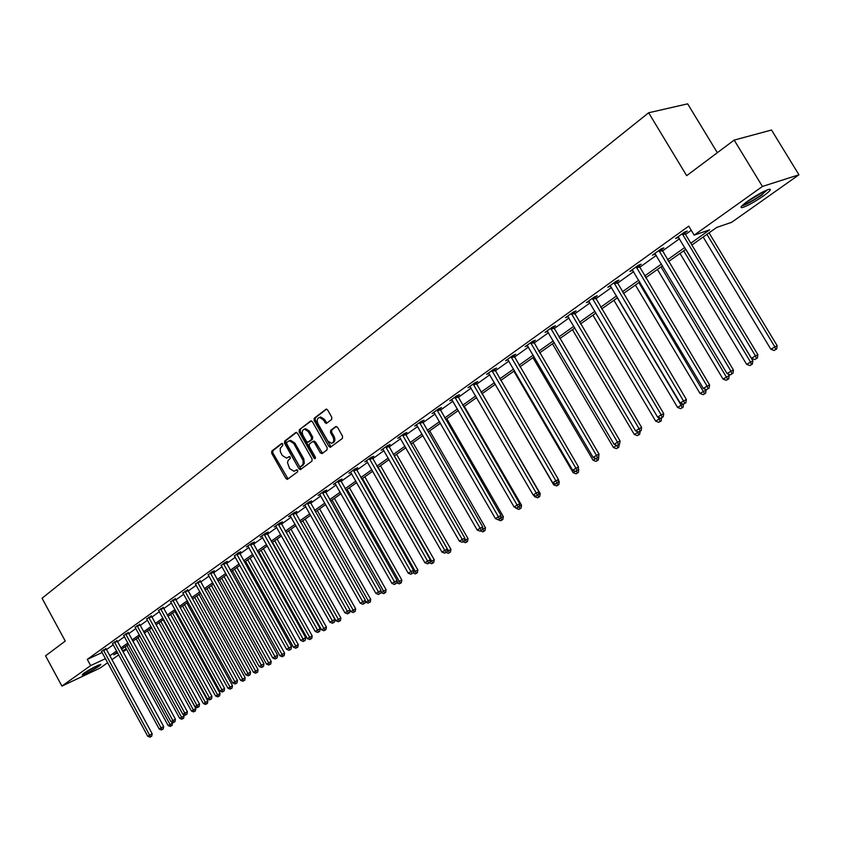 <?xml version="1.0" encoding="UTF-8"?>
<svg xmlns="http://www.w3.org/2000/svg" width="841" height="841" viewBox="0 0 841 841"><rect width="100%" height="100%" fill="white"/><g stroke="black" fill="none" stroke-linecap="round" stroke-linejoin="round"><path stroke-width="1.26" d="M282.776 443.985L281.567 443.501L271.78 451.081L271.654 453.194L285.94 478.529L287.328 479.391L297.577 471.854L297.672 470.361L296.694 469.762L294.066 471.307L289.609 468.532L287.485 462.55L288.242 460.248L290.124 458.65L290.219 457.168L289.262 456.558L286.56 458.145L282.198 455.391L280.326 451.649L280.221 448.379L282.681 445.478L282.776 443.985M763.418 195.942C754.892 201.766 747.985 205.624 742.677 207.496C739.355 208.169 741.089 206.024 747.87 201.041C756.395 195.186 763.355 191.306 768.727 189.383C772.101 188.71 770.335 190.896 763.418 195.942M99.543 665.872C92.552 670.372 86.77 673.399 82.197 674.966L83.448 673.452C90.45 668.952 96.242 665.914 100.825 664.337L99.543 665.872M331.648 419.522L331.806 417.304L327.622 409.945L326.266 409.073L314.25 418.198L314.092 420.395L328.894 446.445L330.303 447.317L342.403 438.424L342.571 436.216L337.504 427.302L335.675 426.597L330.66 430.392L330.502 432.589L333.004 436.994C334.382 440.274 333.877 442.377 331.501 443.312L327.727 440.957L317.982 423.79C316.594 420.426 317.131 418.303 319.591 417.43L323.217 419.775L326.213 423.517L331.648 419.522M107.711 662.666L99.984 668.122L61.908 686.098L45.561 655.833L65.262 641.073L42.05 598.256L648.642 112.768L686.666 175.674L734.172 140.1L762.419 186.45L798.95 174.791L731.607 222.329L716.721 227.417L691.87 245.025M61.908 686.098L90.66 665.588L105.514 658.629M690.787 243.228L709.646 229.835L694.172 235.133L688.758 226.134L87.296 659.386L90.66 665.588M694.172 235.133L762.419 186.45M297.493 433.22L295.738 432.526L284.657 441.105L284.531 443.239L298.965 468.794L300.363 469.667L311.937 461.141L312.085 458.986L297.493 433.22M299.301 429.772L310.613 421.015L312.4 421.709L327.17 447.727L327.012 449.903L322.082 453.583L320.295 452.857L314.334 442.345L312.547 441.641L309.33 444.08L309.183 446.245L315.364 457.157L315.007 458.776L314.019 458.166L299.154 431.938L299.301 429.772L311.391 420.857M717.341 152.705L687.644 103.842L648.642 112.768M87.296 659.386L102.171 652.49M106.386 649.694L113.283 644.753M117.435 641.767L124.489 636.711M128.684 633.704L135.906 628.521M140.142 625.494L147.543 620.185M151.811 617.126L159.38 611.691M163.69 608.6L171.448 603.039M175.79 599.927L183.737 594.23M188.121 591.076L196.268 585.241M200.694 582.067L209.041 576.085M213.509 572.879L222.056 566.75M226.565 563.523L235.333 557.236M239.885 553.967L248.873 547.523M253.467 544.232L262.676 537.62M267.312 534.298L276.763 527.517M281.451 524.164L291.144 517.215M295.874 513.819L305.819 506.692M310.592 503.265L320.799 495.948M325.625 492.49L336.095 484.984M340.962 481.494L351.717 473.777M356.637 470.256L367.675 462.34M372.647 458.776L383.98 450.65M389.005 447.044L400.642 438.697M405.719 435.049L417.683 426.482M422.813 422.802L435.102 413.993M440.295 410.271L452.921 401.21M458.166 397.446L471.149 388.143M476.448 384.337L489.798 374.771M495.16 370.923L508.889 361.073M514.314 357.183L528.442 347.06M533.93 343.128L548.458 332.7M554.009 328.726L568.968 317.993M574.582 313.966L589.993 302.928M595.67 298.849L611.533 287.475M617.283 283.354L633.63 271.632M639.444 267.47L656.285 255.391M662.172 251.165L679.539 238.718M685.499 234.439L691.27 230.308M105.924 648.621L101.551 651.428M116.973 640.684L112.557 643.523M128.221 632.611L123.764 635.481M139.669 624.39L135.18 627.291M151.338 616.011L146.807 618.944M163.207 607.486L158.644 610.44M175.317 598.792L170.702 601.788M187.638 589.94L182.991 592.968M200.2 580.91L195.522 583.98M213.015 571.722L214.35 570.755L211.669 571.954L208.284 574.813M226.071 562.345L227.438 561.357L224.747 562.555L221.299 565.467M239.38 552.779L240.778 551.78L238.077 552.968L234.565 555.943M252.952 543.034L254.381 542.003L251.68 543.191L246.413 546.976L248.106 546.24M266.807 533.089L268.258 532.038L265.556 533.226L260.184 537.084L261.908 536.327M280.936 522.934L282.418 521.872L279.706 523.049L274.229 526.992L275.985 526.224M295.349 512.59L296.862 511.496L294.15 512.663L288.558 516.689L290.366 515.911M310.066 502.014L311.612 500.91L308.899 502.066L303.191 506.177L305.031 505.378M325.089 491.228L326.665 490.093L323.953 491.249L318.119 495.444L320.011 494.634M340.426 480.211L342.035 479.055L339.322 480.2L333.372 484.479L335.296 483.659M356.09 468.963L357.74 467.775L355.018 468.921L348.941 473.283L350.918 472.453M372.09 457.462L373.772 456.264L371.06 457.388L364.847 461.856L366.876 461.005M388.447 445.719L390.161 444.49L387.449 445.614L381.099 450.177L383.181 449.315M405.162 433.725L406.918 432.463L404.206 433.567L397.719 438.235L399.843 437.362M422.245 421.446L424.043 420.164L421.33 421.267L414.697 426.03L416.873 425.136M439.717 408.905L441.546 407.591L438.844 408.673L432.064 413.551L434.292 412.647M457.578 396.069L459.459 394.723L456.758 395.806L449.819 400.789L452.111 399.874M475.859 382.939L477.783 381.562L475.081 382.634L467.985 387.733L470.34 386.797M494.571 369.514L496.537 368.095L493.835 369.146L486.571 374.371L488.989 373.425M513.714 355.764L515.722 354.313L513.042 355.354L505.599 360.694L508.08 359.738M533.32 341.677L535.381 340.206L532.7 341.225L525.078 346.692L527.633 345.714M553.399 327.265L555.502 325.751L552.831 326.75L545.031 332.353L547.659 331.365M573.961 312.495L576.127 310.939L573.457 311.927L565.467 317.667L568.159 316.658M595.039 297.357L597.257 295.759L594.608 296.726L586.408 302.613L589.173 301.572M616.642 281.84L618.913 280.2L616.274 281.146L607.875 287.191L610.703 286.108M638.792 265.924L641.126 264.253L638.498 265.178L629.888 271.37L632.779 270.245M661.52 249.609L663.906 247.895L661.299 248.789L652.458 255.138L655.423 253.982M684.837 232.862L687.286 231.107L684.7 231.979L675.628 238.497L678.666 237.299M734.172 140.1L771.512 130.008L798.95 174.791M126.56 649.368L122.965 651.901M118.781 654.845L111.853 659.743M117.341 652.206L113.661 654.824L117.729 652.91M122.334 650.755L126.308 648.895M685.888 249.272L668.448 261.625M662.54 265.819L645.625 277.803M639.78 281.945L623.37 293.583M617.599 297.672L601.662 308.962M595.964 313.01L580.49 323.964M574.855 327.969L559.833 338.608M554.261 342.56L539.659 352.905M534.151 356.805L519.969 366.855M514.524 370.723L500.742 380.489M495.349 384.305L481.946 393.809M476.626 397.583L463.591 406.823M458.324 410.555L445.646 419.533M440.432 423.233L428.101 431.969M422.939 435.627L410.934 444.132M405.835 447.748L394.145 456.032M389.099 459.606L377.725 467.67M372.731 471.212L361.651 479.065M356.71 482.566L345.914 490.219M341.025 493.688L330.513 501.131M325.667 504.568L315.428 511.822M310.623 515.228L300.647 522.303M295.895 525.667L286.171 532.563M281.462 535.896L271.979 542.613M267.322 545.914L258.071 552.474M253.456 555.743L244.437 562.135M239.864 565.373L231.065 571.617M226.544 574.823L217.956 580.9M213.477 584.085L205.099 590.014M200.652 593.168L192.484 598.96M188.079 602.082L180.1 607.738M175.737 610.829L167.948 616.348M163.627 619.407L156.016 624.8M151.737 627.838L144.305 633.094M140.058 636.111L132.815 641.252M128.599 644.227L121.514 649.252M109.74 655.854L116.657 650.945M120.82 647.98L127.906 642.955M132.111 639.969L139.354 634.818M143.601 631.801L151.023 626.534M155.301 623.496L162.902 618.093M167.222 615.034L175.012 609.504M179.364 606.403L187.343 600.747M191.737 597.625L199.906 591.822M204.352 588.668L212.72 582.718M217.199 579.544L225.777 573.446M230.297 570.24L239.096 563.996M243.659 560.747L252.678 554.345M257.283 551.076L266.534 544.505M271.18 541.205L280.663 534.477M285.362 531.134L295.086 524.227M299.838 520.863L309.814 513.777M314.608 510.371L324.836 503.107M329.683 499.659L340.185 492.206M345.073 488.737L355.859 481.073M360.8 477.562L371.869 469.699M376.863 466.156L388.227 458.082M393.273 454.508L404.952 446.214M410.051 442.587L422.045 434.072M427.196 430.413L439.528 421.656M444.731 417.966L457.399 408.968M462.666 405.225L475.691 395.974M481.01 392.2L494.413 382.687M499.796 378.86L513.567 369.083M519.013 365.215L533.183 355.154M538.692 351.244L553.273 340.889M558.845 336.926L573.856 326.266M579.491 322.271L594.944 311.296M600.642 307.238L616.569 295.937M622.329 291.838L638.729 280.2M644.574 276.048L661.468 264.042M667.386 259.848L684.805 247.475M610.524 286.234L680.19 402.965L686.372 399.464L616.485 281.073M632.516 270.434L632.117 269.761M655.076 254.234L654.676 253.551M678.224 237.614L677.814 236.92M289.619 456.6L288.831 457.21M297.052 469.793L296.274 470.382M282.208 443.438L272.894 450.65L272.768 452.763L288.074 478.939M296.495 432.379L285.772 440.673L285.646 442.818L301.12 469.215M286.802 442.303L286.718 443.796L299.396 466.24L300.626 466.744L303.054 464.285L303.128 460.521L293.74 443.491L289.43 440.726L286.802 442.303M290.544 440.295L289.43 440.726L290.544 440.295L294.855 443.06L303.822 458.965L304.316 463.37L301.73 466.303M313.661 441.199L315.438 441.914L322.471 453.288M300.416 429.352L300.279 431.517L315.543 458.187M308.153 431.444L304.537 429.12C302.161 430.003 301.656 432.095 303.023 435.386L306.418 441.367L307.795 442.24L311.412 439.622L311.559 437.446L308.153 431.444L309.267 431.023L305.651 428.7L304.621 429.089M308.857 441.809L308.184 442.072M309.267 431.023L312.673 437.015L312.516 439.191L309.299 441.641M320.705 417.01L319.591 417.43L320.705 417.01L324.332 419.344L327.002 423.076M332.51 442.913L332.615 442.871C334.991 441.935 335.485 439.832 334.119 436.553L333.004 436.994M336.432 426.44L331.775 429.961L331.617 432.158L334.119 436.553M326.592 409.094L315.364 417.777L315.217 419.974L331.081 446.876M125.109 646.708L168.158 725.562L172.51 723.102L172.006 722.177M171.08 725.972L172.079 725.447L171.08 725.972L169.987 724.416L126.875 645.457M170.345 726.435L168.158 725.562M172.51 723.102L172.079 725.447M103.296 649.841L149.593 735.129L147.764 736.274L101.362 651.228M105.861 648.358L152.168 733.773L149.593 735.129L150.707 736.695L149.971 737.158L151.737 736.159L150.707 736.695M151.737 736.159L152.168 733.773M147.764 736.274L149.971 737.158M98.082 665.315L84.342 672.842M83.564 673.368L98.944 664.947M767.381 189.845L761.504 194.839C753.252 200.463 747.018 203.848 742.824 205.004L742.824 205.004M745.536 202.765L764.143 191.275M741.773 206.024L741.888 205.992C747.165 204.142 754.03 200.316 762.493 194.523M136.2 638.845L179.69 718.361L184.074 715.88L183.317 714.482M182.644 718.771L183.653 718.246L182.644 718.771L181.551 717.194L137.987 637.573M181.898 719.244L179.69 718.361M184.074 715.88L183.653 718.246M147.48 630.855L191.433 711.034L195.858 708.521L151.643 627.901M194.418 711.444L195.427 710.918L194.418 711.444L193.325 709.846L149.309 629.552M193.651 711.917L191.433 711.034M195.858 708.521L195.427 710.918M114.334 641.904L161.115 727.917L159.254 729.073L112.368 643.323M116.899 640.422L163.69 726.561L161.115 727.917L162.229 729.504L161.483 729.967L163.259 728.958L162.229 729.504M163.259 728.958L163.69 726.561M159.254 729.073L161.483 729.967M125.572 633.83L172.847 720.569L170.954 721.757L123.574 635.27M128.147 632.337L175.433 719.213L172.847 720.569L173.961 722.177L173.204 722.65L174.991 721.641L173.961 722.177M174.991 721.641L175.433 719.213M170.954 721.757L173.204 722.65M158.97 622.708L203.375 703.57L207.843 701.037L163.165 619.733M206.402 703.98L207.412 703.444L206.402 703.98L205.32 702.361L160.831 621.394M205.624 704.464L203.375 703.57M207.843 701.037L207.412 703.444M170.67 614.414L215.548 695.97L220.058 693.415L174.896 611.418M218.607 696.38L219.617 695.843L218.607 696.38L217.525 694.74L172.563 613.078M217.819 696.874L215.548 695.97M220.058 693.415L219.617 695.843M182.581 605.972L227.943 688.232L232.494 685.657L186.849 602.955M231.044 688.642L232.053 688.106L231.044 688.642L229.95 686.981L184.515 604.605M230.234 689.136L227.943 688.232M232.494 685.657L232.053 688.106M137.02 625.599L184.789 713.094L182.865 714.303L134.981 627.071M139.595 624.106L187.385 711.738L184.789 713.094L185.903 714.724L185.136 715.207L186.944 714.177L185.903 714.724M186.944 714.177L187.385 711.738M182.865 714.303L185.136 715.207M148.678 617.22L196.962 705.473L194.996 706.703L146.597 618.724M151.254 615.728L199.559 704.117L196.962 705.473L198.077 707.123L197.288 707.617L199.117 706.577L198.077 707.123M199.117 706.577L199.559 704.117M194.996 706.703L197.288 707.617M160.547 608.695L209.356 697.715L207.349 698.966L158.434 610.219M163.133 607.191L211.953 696.359L209.356 697.715L210.471 699.386L209.672 699.891L211.511 698.839L210.471 699.386M211.511 698.839L211.953 696.359M207.349 698.966L209.672 699.891M172.647 600.001L221.982 689.809L219.943 691.081L170.481 601.546M175.233 598.487L224.589 688.453L221.982 689.809L223.096 691.502L222.287 692.017L224.148 690.955L223.096 691.502M224.148 690.955L224.589 688.453M219.943 691.081L222.287 692.017M184.967 591.139L234.849 681.757L232.778 683.05L182.77 592.726M187.564 589.625L237.467 680.39L234.849 681.757L235.974 683.47L235.133 683.985L237.015 682.924L235.974 683.47M237.015 682.924L237.467 680.39M232.778 683.05L235.133 683.985M197.519 582.119L247.969 673.536L245.856 674.871L195.28 583.728M200.126 580.595L250.586 672.18L247.969 673.536L249.083 675.281L248.242 675.807L250.134 674.734L249.083 675.281M250.134 674.734L250.586 672.18M245.856 674.871L248.242 675.807M210.324 572.91L261.341 665.168L259.186 666.524L208.042 574.561M212.931 571.386L263.958 663.812L261.341 665.168L262.455 666.934L261.593 667.47L263.506 666.387L262.455 666.934M263.506 666.387L263.958 663.812M259.186 666.524L261.593 667.47M223.38 563.533L274.975 656.632L272.778 658.009L221.046 565.215M225.977 562.009L277.604 655.276L274.975 656.632L276.09 658.419L275.207 658.976L277.141 657.883L276.09 658.419M277.141 657.883L277.604 655.276M272.778 658.009L275.207 658.976M236.689 553.967L288.884 647.927L286.634 649.336L234.313 555.68M239.286 552.432L291.512 646.571L288.884 647.927L289.998 649.746L289.094 650.303L291.049 649.199L289.998 649.746M291.049 649.199L291.512 646.571M286.634 649.336L289.094 650.303M250.261 544.222L303.065 639.055L300.773 640.485L247.832 545.956M252.868 542.676L305.693 637.699L303.065 639.055L304.179 640.895L303.265 641.462L305.23 640.348L304.179 640.895M305.23 640.348L305.693 637.699M300.773 640.485L303.265 641.462M264.095 534.266L317.53 629.993L315.196 631.454L261.625 536.043M266.713 532.721L320.158 628.637L317.53 629.993L318.644 631.864L317.709 632.443L319.696 631.318L318.644 631.864M319.696 631.318L320.158 628.637M315.196 631.454L317.709 632.443M278.224 524.111L332.3 620.753L329.914 622.245L275.701 525.93M280.831 522.555L334.928 619.397L332.3 620.753L333.414 622.645L332.458 623.244L334.466 622.098L333.414 622.645M334.466 622.098L334.928 619.397M329.914 622.245L332.458 623.244M292.636 513.756L347.365 611.312L344.936 612.837L290.061 515.607M295.254 512.19L350.003 609.967L347.365 611.312L348.479 613.236L347.501 613.846L349.53 612.7L348.479 613.236M349.53 612.7L350.003 609.967M344.936 612.837L347.501 613.846M307.354 503.181L362.755 601.683L360.263 603.239L304.726 505.073M309.961 501.614L365.383 600.348L362.755 601.683L363.859 603.638L362.86 604.258L364.91 603.102L363.859 603.638M364.91 603.102L365.383 600.348M360.263 603.239L362.86 604.258M322.376 492.384L378.461 591.854L375.916 593.441L319.685 494.308M324.983 490.808L381.089 590.519L378.461 591.854L379.564 593.83L378.545 594.471L379.564 593.83M380.616 593.294L381.089 590.519M375.916 593.441L378.545 594.471M337.714 481.357L394.503 581.814L391.906 583.433L334.97 483.333M340.321 479.78L397.131 580.479L394.503 581.814L395.596 583.822L394.566 584.474L395.596 583.822M396.658 583.286L397.131 580.479M391.906 583.433L394.566 584.474M353.378 470.098L410.881 571.554L408.232 573.215L350.581 472.116M355.985 468.511L413.509 570.219L410.881 571.554L411.985 573.594L410.923 574.256L411.985 573.594M413.036 573.057L413.509 570.219M408.232 573.215L410.923 574.256M369.378 458.597L427.627 561.073L424.915 562.766L366.518 460.658M371.985 457.01L430.256 559.749L427.627 561.073L428.721 563.144L427.638 563.827L428.721 563.144M429.772 562.618L430.256 559.749M424.915 562.766L427.638 563.827M385.735 446.844L444.742 550.361L441.967 552.095L382.813 448.947M388.332 445.246L447.359 549.036L444.742 550.361L445.825 552.474L444.721 553.157L445.825 552.474M446.876 551.938L447.359 549.036M441.967 552.095L444.721 553.157M194.713 597.373L240.568 680.348L245.162 677.751L199.023 594.324M243.701 680.758L244.72 680.222L243.701 680.758L242.618 679.065L196.678 595.985M242.881 681.263L240.568 680.348M245.162 677.751L244.72 680.222M207.075 588.616L253.435 672.316L258.061 669.688L211.417 585.536M256.6 672.716L257.619 672.19L256.6 672.716L255.517 671.013L209.083 587.197M255.769 673.242L253.435 672.316M258.061 669.688L257.619 672.19M219.669 579.691L266.534 664.127L271.212 661.489L224.053 576.59M269.751 664.537L270.77 664.001L269.751 664.537L268.657 662.803L221.709 578.24M268.899 665.063L266.534 664.127M271.212 661.489L270.77 664.001M232.505 570.597L279.895 655.791L284.615 653.121L236.92 567.465M283.144 656.19L284.163 655.665L283.144 656.19L282.061 654.445L234.576 569.126M282.282 656.726L279.895 655.791M284.615 653.121L284.163 655.665M245.583 561.325L293.509 647.286L298.271 644.595L250.04 558.161M296.799 647.686L297.819 647.16L296.799 647.686L295.717 645.909L247.696 559.822M295.916 648.243L293.509 647.286M298.271 644.595L297.819 647.16M258.912 551.875L307.385 638.624L312.2 635.901L263.422 548.689M310.728 639.013L311.748 638.487L310.728 639.013L309.646 637.215L261.067 550.35M309.824 639.581L307.385 638.624M312.2 635.901L311.748 638.487M272.505 542.245L321.546 629.783L326.403 627.039L277.057 539.018M324.92 630.172L325.94 629.646L324.92 630.172L323.838 628.353L274.713 540.679M324.006 630.75L321.546 629.783M326.403 627.039L325.94 629.646M286.371 532.416L335.98 620.774L340.878 617.998L290.954 529.168M339.407 621.163L340.426 620.637L339.407 621.163L338.324 619.312L288.61 530.829M338.46 621.741L335.98 620.774M340.878 617.998L340.426 620.637M349.951 610.24L350.708 611.575L355.659 608.768L305.146 519.118M354.177 611.964L355.196 611.439L354.177 611.964L302.802 520.779M353.22 612.553L350.708 611.575M355.659 608.768L355.196 611.439M365.225 601.283L365.73 602.198L370.734 599.36L319.612 508.858M369.241 602.577L370.271 602.051L369.241 602.577L317.267 510.519M368.274 603.186L365.73 602.198M370.734 599.36L370.271 602.051M380.805 592.159L381.068 592.621L386.114 589.762L334.382 498.398M384.631 593L383.633 593.62L385.651 592.474L384.631 593L332.037 500.048M383.633 593.62L381.068 592.621M386.114 589.762L385.651 592.474M396.731 582.834L401.819 579.954L349.446 487.717M400.327 583.223L399.307 583.854L401.346 582.697L400.327 583.223L347.112 489.367M399.307 583.854L396.731 582.845M401.819 579.954L401.346 582.697M413.11 572.605L417.851 569.946L364.826 476.815M416.358 573.236L415.317 573.888L417.378 572.721L416.358 573.236L362.492 478.466M415.317 573.888L413.047 573.005M417.851 569.946L417.378 572.721M429.846 562.156L434.219 559.728L380.531 465.683M432.726 563.05L431.664 563.712L433.746 562.524L432.726 563.05L378.208 467.333M431.664 563.712L429.415 562.839M434.219 559.728L433.746 562.524M446.96 551.475L450.934 549.289L396.574 454.319M449.441 552.632L448.358 553.315L450.461 552.117L449.441 552.632L394.25 455.959M448.358 553.315L446.087 552.432M450.934 549.289L450.461 552.117M464.442 540.563L468.017 538.629L412.963 442.702M466.524 542.003L465.42 542.687L467.543 541.488L466.524 542.003L464.758 538.671M465.42 542.687L463.107 541.793M468.017 538.629L467.543 541.488M482.314 529.399L485.478 527.738L429.698 430.844M483.985 531.134L482.85 531.838L484.994 530.618L483.985 531.134L482.503 528.274M482.85 531.838L480.453 530.913M485.478 527.738L484.994 530.618M500.605 517.982L503.317 516.595L446.802 418.713M501.825 520.022L500.668 520.737L502.834 519.507L501.825 520.022L500.658 517.657M500.668 520.737L497.893 519.675M503.317 516.595L502.834 519.507M519.296 506.335L521.557 505.21L464.295 406.319M515.617 507.543L516.069 508.321L516.668 507.943M518.876 509.404L521.073 508.153L518.876 509.404L516.069 508.321M519.181 506.808L520.064 508.668M521.557 505.21L521.073 508.153M538.419 494.455L540.206 493.572L482.166 393.651M533.825 495.265L534.666 496.705L535.78 496.011M537.504 497.798L539.722 496.547L537.504 497.798L534.666 496.705M537.841 495.16L538.713 497.052M540.206 493.572L539.722 496.547M558.003 482.292L559.286 481.662L558.361 480.064M495.212 384.411L553.683 484.837L555.333 483.806M556.563 485.94L558.802 484.668L556.563 485.94L553.683 484.837M556.921 483.249L557.793 485.173M559.286 481.662L558.802 484.668M578.04 469.856L578.808 469.478L578.251 468.521M513.862 371.186L573.131 472.684L575.36 471.296M576.053 473.798L578.324 472.516L576.053 473.798L573.131 472.684M576.442 471.034L577.315 473.01M578.808 469.478L578.324 472.516M532.942 357.667L593.052 460.258L595.859 458.492M595.996 461.373L598.298 460.08L595.996 461.373L593.052 460.258M596.406 458.503L597.289 460.574M598.781 456.999L598.298 460.08M552.474 343.832L613.436 447.528L616.653 445.299M616.421 448.663L618.745 447.349L616.421 448.663L613.436 447.528M617.746 447.832L616.884 445.394M619.207 444.374L618.745 447.349M572.458 329.661L634.303 434.492L637.699 432.379L637.173 431.486M637.331 435.638L639.675 434.313L637.331 435.638L634.303 434.492M638.687 434.797L637.699 432.379L638.487 431.99M640.148 431.307L639.675 434.313M402.45 434.839L462.224 539.417L459.396 541.183L399.464 436.984M405.047 433.231L464.852 538.093L462.224 539.417L463.317 541.551L462.182 542.256L463.317 541.551M464.358 541.026L464.852 538.093M459.396 541.183L462.182 542.256M419.533 422.55L480.116 528.222L477.215 530.03L416.484 424.747M422.129 420.942L482.734 526.908L480.116 528.222L481.189 530.398L480.032 531.113L481.189 530.398M482.24 529.862L482.734 526.908M477.215 530.03L480.032 531.113M437.005 409.998L498.398 516.763L495.444 518.624L433.882 412.237M439.591 408.379L501.015 515.459L498.398 516.763L499.48 518.981L498.293 519.717L499.48 518.981M500.521 518.455L501.015 515.459M495.444 518.624L498.293 519.717M454.876 397.152L517.11 505.052L514.082 506.955L451.68 399.443M457.451 395.522L519.717 503.759L517.11 505.052L518.182 507.302L516.973 508.059L518.182 507.302M519.223 506.787L519.717 503.759M514.082 506.955L516.973 508.059M473.157 384.011L536.264 493.068L533.162 495.013L469.888 386.355M475.733 382.371L538.86 491.785L536.264 493.068L537.325 495.36L536.085 496.127L537.325 495.36M538.366 494.834L538.86 491.785M533.162 495.013L536.085 496.127M491.869 370.566L555.859 480.8L552.684 482.787L488.526 372.962M494.434 368.915L558.445 479.528L555.859 480.8L556.91 483.123L555.638 483.922L556.91 483.123M557.951 482.608L558.445 479.528M552.684 482.787L555.638 483.922M511.023 356.794L575.917 468.237L572.668 470.277L507.596 359.254M513.578 355.144L578.503 466.976L575.917 468.237L576.968 470.603L575.665 471.423L576.968 470.603M577.998 470.098L578.503 466.976M572.668 470.277L575.665 471.423M530.639 342.707L596.469 455.38L593.136 457.462L527.128 345.22M533.173 341.036L599.034 454.119L596.469 455.38L597.509 457.788L596.174 458.618L597.509 457.788M598.529 457.283L599.034 454.119M593.136 457.462L596.174 458.618M550.718 328.263L617.515 442.198L614.109 444.332L547.123 330.849M553.241 326.592L620.069 440.957L617.515 442.198L618.545 444.658L617.178 445.509L618.545 444.658M619.565 444.153L620.069 440.957M614.109 444.332L617.178 445.509M592.937 315.144L655.675 421.141L659.155 418.976L658.167 417.315M658.745 422.308L661.121 420.963L658.745 422.308L655.675 421.141M660.132 421.436L659.155 418.976L660.648 418.25M661.604 417.893L661.121 420.963M571.302 313.472L639.086 428.7L635.596 430.886L567.612 316.121M573.814 311.79L641.63 427.47L639.086 428.7L640.106 431.191L638.708 432.064L640.106 431.191M641.126 430.697L641.63 427.47M635.596 430.886L638.708 432.064M613.909 300.29L677.583 407.465L681.147 405.246L617.315 297.872M680.684 408.642L683.092 407.275L680.684 408.642L677.583 407.465M682.114 407.759L681.147 405.246L685.857 402.776L683.386 404.174L680.19 402.965M683.586 404.079L683.092 407.275M592.39 298.324L661.194 414.865L657.609 417.104L588.616 301.036M594.881 296.621L663.717 413.646L661.194 414.865L662.203 417.399L660.763 418.292L662.203 417.399M663.213 416.915L663.717 413.646M657.609 417.104L660.763 418.292M635.397 285.057L700.027 393.451L706.104 390.014L705.725 389.372M704.632 393.725L703.181 394.639L705.61 393.262L704.632 393.725L638.887 282.576M703.181 394.639L700.027 393.451M706.104 390.014L705.61 393.262M614.004 282.786L684.858 403.26M685.857 402.776L686.372 399.464M657.42 269.446L723.039 379.081L729.189 375.601L728.264 374.045M727.728 379.354L726.235 380.279L728.695 378.892L727.728 379.354L661.005 266.902M726.235 380.279L723.039 379.081M729.189 375.601L728.695 378.892M636.174 266.849L707.102 386.114L703.339 388.479L632.201 269.698M638.624 265.136L709.604 384.926L707.102 386.114L708.09 388.752L706.587 389.698L708.09 388.752M709.089 388.279L709.604 384.926M703.339 388.479L706.587 389.698M680.012 253.435L746.64 364.353L752.863 360.821L685.814 249.325M751.412 364.605L749.867 365.562L752.359 364.153L751.412 364.605L750.477 361.956L683.68 250.839M749.867 365.562L746.64 364.353M752.863 360.821L752.359 364.153M658.913 250.513L730.955 371.186L727.097 373.604L654.834 253.435M661.341 248.778L733.436 370.019L730.955 371.186L731.933 373.877L730.387 374.844L731.933 373.877M732.921 373.404L733.436 370.019M727.097 373.604L730.387 374.844M703.171 237.025L770.84 349.236L777.147 345.662L709.047 232.852M775.696 349.478L774.119 350.466L776.642 349.036L775.696 349.478L774.782 346.776L706.934 234.355M774.119 350.466L770.84 349.236M777.147 345.662L776.642 349.036M682.24 233.745L755.439 355.859L751.476 358.34L678.067 236.742M684.658 232L685.194 233.924L757.899 354.702L755.439 355.859L756.395 358.602L754.808 359.591L756.395 358.602M757.373 358.14L757.899 354.702M751.476 358.34L754.808 359.591M287.044 478.077L285.94 478.529M272.768 452.763L271.654 453.194M272.894 450.65L271.78 451.081M300.069 468.353L298.965 468.794M285.646 442.818L284.531 443.239M285.772 440.673L284.657 441.105M303.096 465.273L301.993 465.725M303.559 458.44L302.445 458.881M294.855 443.06L293.74 443.491M321.399 452.416L320.295 452.857M315.438 441.914L314.334 442.345M315.123 457.725L314.019 458.166M300.279 431.517L299.154 431.938M312.516 439.191L311.412 439.622M312.673 437.015L311.559 437.446M325.961 422.214L324.847 422.634M324.332 419.344L323.217 419.775M331.617 432.158L330.502 432.589M331.775 429.961L330.66 430.392M329.998 446.003L328.894 446.445M315.217 419.974L314.092 420.395M315.364 417.777L314.25 418.198M103.359 650.051L105.987 648.832M103.559 650.556L106.187 649.336M114.397 642.114L117.036 640.905M114.597 642.619L117.235 641.41M125.635 634.04L128.284 632.831M125.845 634.556L128.484 633.336M137.083 625.82L139.732 624.6M137.283 626.335L139.942 625.115M148.731 617.441L151.391 616.232M148.941 617.967L151.601 616.747M160.61 608.916L163.27 607.707M160.82 609.441L163.48 608.232M172.699 600.222L175.37 599.013M172.91 600.758L175.58 599.549M185.031 591.37L187.701 590.161M185.241 591.906L187.911 590.697M197.582 582.35L200.263 581.142M197.803 582.887L200.484 581.678M210.387 573.152L213.067 571.954M210.607 573.688L213.288 572.49M223.433 563.775L226.124 562.576M223.653 564.322L226.345 563.123M236.742 554.208L239.443 553.021M236.962 554.766L239.664 553.567M250.313 544.453L253.015 543.275M250.544 545.021L253.236 543.833M264.158 534.508L266.86 533.331M264.389 535.076L267.091 533.888M278.287 524.364L280.989 523.186M278.518 524.931L281.22 523.754M292.7 513.998L295.412 512.831M292.931 514.576L295.643 513.409M307.417 503.433L310.129 502.266M307.648 504.011L310.361 502.855M322.439 492.637L325.152 491.48M322.671 493.225L325.383 492.069M337.777 481.62L340.489 480.463M338.008 482.219L340.721 481.063M353.441 470.361L356.153 469.215M353.683 470.96L356.395 469.825M369.441 458.86L372.164 457.725M369.683 459.47L372.405 458.334M385.798 447.107L388.51 445.993M386.04 447.727L388.752 446.603M402.513 435.102L405.225 433.988M402.755 435.722L405.467 434.608M419.596 422.823L422.308 421.719M419.848 423.454L422.56 422.35M437.068 410.271L439.78 409.178M437.32 410.913L440.032 409.819M454.939 397.436L457.651 396.353M455.202 398.077L457.903 396.994M473.22 384.295L475.922 383.223M473.483 384.947L476.185 383.874M491.932 370.849L494.634 369.798M492.195 371.512L494.897 370.46M511.086 357.089L513.777 356.048M511.349 357.761L514.04 356.721M530.703 342.991L533.383 341.972M530.965 343.675L533.646 342.655M550.781 328.568L553.462 327.559M551.055 329.252L553.725 328.242M571.365 313.777L574.025 312.789M571.638 314.471L574.298 313.483M592.453 298.629L595.102 297.661M592.726 299.333L595.375 298.366M614.067 283.091L616.705 282.145M614.351 283.806L616.989 282.86M636.238 267.165L638.866 266.24M636.521 267.89L639.149 266.965M658.976 250.828L661.583 249.924M659.26 251.564L661.867 250.66M682.303 234.061L684.9 233.188M682.598 234.807L685.194 233.924M314.061 441.031L312.947 441.472M305.651 428.7L304.537 429.12M308.899 441.809L308.153 442.093"/></g></svg>

